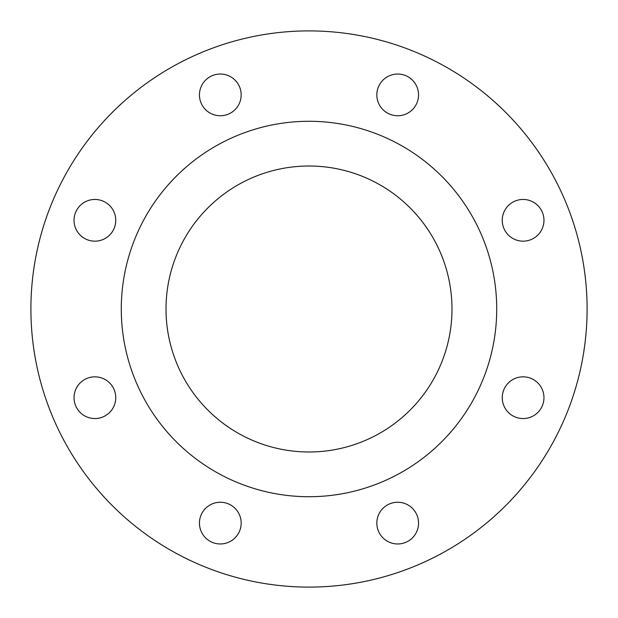 <?xml version="1.0" encoding="UTF-8"?>
<svg xmlns="http://www.w3.org/2000/svg" width="618" height="618" viewBox="0 0 618 618"><rect width="100%" height="100%" fill="white"/><g stroke="black" fill="none" stroke-linecap="round" stroke-linejoin="round"><path stroke-width="0.93" d="M199.452 94.894A20.857 20.857 0 0 0 220.309 115.751A20.857 20.857 0 0 0 241.167 94.894A20.857 20.857 0 0 0 220.309 74.036A20.857 20.857 0 0 0 199.452 94.894M74.036 220.309A20.857 20.857 0 0 0 94.894 241.167A20.857 20.857 0 0 0 115.751 220.309A20.857 20.857 0 0 0 94.894 199.452A20.857 20.857 0 0 0 74.036 220.309M74.036 397.691A20.857 20.857 0 0 0 94.894 418.548A20.857 20.857 0 0 0 115.751 397.691A20.857 20.857 0 0 0 94.894 376.833A20.857 20.857 0 0 0 74.036 397.691M199.452 523.106A20.857 20.857 0 0 0 220.309 543.964A20.857 20.857 0 0 0 241.167 523.106A20.857 20.857 0 0 0 220.309 502.249A20.857 20.857 0 0 0 199.452 523.106M376.833 523.106A20.857 20.857 0 0 0 397.691 543.964A20.857 20.857 0 0 0 418.548 523.106A20.857 20.857 0 0 0 397.691 502.249A20.857 20.857 0 0 0 376.833 523.106M502.249 397.691A20.857 20.857 0 0 0 523.106 418.548A20.857 20.857 0 0 0 543.964 397.691A20.857 20.857 0 0 0 523.106 376.833A20.857 20.857 0 0 0 502.249 397.691M502.249 220.309A20.857 20.857 0 0 0 523.106 241.167A20.857 20.857 0 0 0 543.964 220.309A20.857 20.857 0 0 0 523.106 199.452A20.857 20.857 0 0 0 502.249 220.309M376.833 94.894A20.857 20.857 0 0 0 397.691 115.751A20.857 20.857 0 0 0 418.548 94.894A20.857 20.857 0 0 0 397.691 74.036A20.857 20.857 0 0 0 376.833 94.894M166.01 309A142.99 142.99 0 0 0 309 451.99A142.99 142.99 0 0 0 451.99 309A142.99 142.99 0 0 0 309 166.01A142.99 142.99 0 0 0 166.01 309M496.717 309A187.718 187.718 0 0 0 309 121.282A187.718 187.718 0 0 0 121.282 309A187.718 187.718 0 0 0 309 496.717A187.718 187.718 0 0 0 496.717 309M587.1 309A278.1 278.1 0 0 0 309 30.9A278.1 278.1 0 0 0 30.9 309A278.1 278.1 0 0 0 309 587.1A278.1 278.1 0 0 0 587.1 309"/></g></svg>
